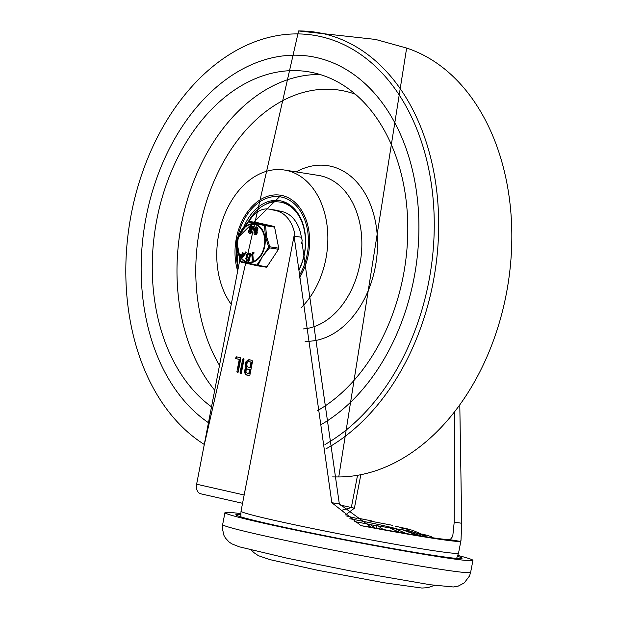 <?xml version="1.0" encoding="UTF-8"?>
<svg xmlns="http://www.w3.org/2000/svg" width="619" height="619" viewBox="0 0 619 619"><rect width="100%" height="100%" fill="white"/><g stroke="black" fill="none" stroke-linecap="round" stroke-linejoin="round"><path stroke-width="0.93" d="M457.928 555.452A126.268 4.186 -169.1 0 1 472.931 560.396A126.268 4.186 -169.1 0 1 436.209 556.334A126.268 4.186 -169.1 0 1 300.865 531.203A126.268 4.186 -169.1 0 1 224.952 512.64A126.268 4.186 -169.1 0 1 240.721 513.623M457.603 556.342A115.188 3.822 -169.1 0 1 462.053 558.299A115.188 3.822 -169.1 0 1 348.218 540.271A115.188 3.822 -169.1 0 1 235.831 514.737A115.188 3.822 -169.1 0 1 240.698 514.567M431.373 537.563A81.963 2.716 10.9 0 0 432.255 537.346A81.963 2.716 10.9 0 0 422.514 534.135M354.602 521.74L356.366 521.925L356.258 522.575M375.099 527.992L370.085 524.471L356.366 521.925M371.369 524.85L378.101 525.902L383.184 529.469M399.727 532.402L389.537 527.837L378.101 525.902M391.587 528.278L395.502 528.781L406.049 533.493M417.709 535.435L402.319 529.748L395.502 528.781M403.271 529.879L421.415 536.031M422.367 536.186A75.317 2.499 10.9 0 0 425.578 536.201L406.598 530.019L425.617 535.915A75.317 2.499 10.9 0 0 425.493 535.822L412.54 530.259L400.934 527.922L410.242 529.663M408.153 529.044L395.595 526.266M392.492 525.322L369.272 520.896L371.709 520.912L374.023 521.894M356.823 518.413L356.915 517.964L356.838 518.42L346.563 515.975M417.446 535.265L420.286 535.853M424.858 535.768L425.617 535.915M356.242 522.568L356.335 522.057M376.375 528.224L376.847 525.81M345.534 514.923L354.393 508.199L360.838 474.727M301.631 243.375L302.204 240.381L301.91 241.859L339.328 503.897L371.276 527.287A101.903 3.381 10.9 0 0 450.106 539.76L452.744 536.356L454.214 522.088L454.563 412.571M459.809 405.669L461.704 523.272L460.993 540.402L460.397 541.393A110.762 3.675 -169.1 0 1 360.985 525.655L331.83 502.713L294.087 236.102L301.345 237.247A1162.343 822.883 99 0 1 302.204 240.381M357.542 475.322L351.329 507.565L341.967 510.188M249.078 221.416A28.242 19.994 99 0 1 269.017 209.09L275.2 210.073A28.242 19.994 99 0 1 276.12 210.251L282.249 211.636A37.101 26.269 99 0 1 301.345 237.247M460.993 540.402L458.54 553.115A110.762 3.675 -169.1 0 1 349.085 535.775A110.762 3.675 -169.1 0 1 241.015 511.224L244.165 494.999L196.625 484.205A8.859 6.252 102.8 0 0 200.842 493.823L242.547 503.293M196.625 484.205L239.901 259.454M244.165 494.999L294.598 233.092A37.101 26.269 99 0 0 276.066 210.661L269.946 209.268A28.242 19.994 99 0 0 269.017 209.09M236.125 356.737L235.615 358.587L239.274 359.415L236.884 371.818L237.41 372.917L238.214 372.12L240.783 358.78L240.296 357.689L236.087 356.737M235.607 358.509L240.048 359.538L237.812 372.808M240.652 373.644L241.418 372.847L243.987 359.507L243.468 358.409L242.656 359.206L240.087 372.545L240.613 373.644M249.178 375.586L249.952 374.789L252.521 361.442L252.034 360.351L249.426 359.763L248.08 359.84L245.859 361.914L245.232 366.053L246.014 367.81L245.093 368.8L244.412 372.019L245.48 374.425L249.14 375.578M294.087 236.102L294.598 233.092M239.274 359.415L240.048 359.538M235.615 358.587L236.388 358.703M236.899 356.861L236.481 358.625M243.832 358.633L240.861 372.669L241.348 373.76M249.937 367.616L247.291 366.781L246.586 363.964L248.265 361.682L251.005 362.076L249.937 367.616L250.71 367.74L251.778 362.2L251.005 362.076M249.643 361.728L251.778 362.2M248.799 373.543L246.331 372.816L245.82 370.75L247.051 369.086L249.581 369.489L248.799 373.543L249.573 373.667L250.355 369.613L249.581 369.489M248.265 369.148L250.355 369.613M246.014 367.81L246.788 367.934L245.263 370.572L245.534 373.512L247.267 375.099L249.341 375.571M249.689 359.825L247.615 360.722L246.633 362.038L246.006 366.177L246.788 367.934M316.665 57.606A193.832 137.225 99 0 1 418.901 224.179A193.832 137.225 99 0 1 320.596 424.913A193.832 137.225 99 0 0 418.815 219.691A193.832 137.225 99 0 0 310.336 56.383A193.832 137.225 99 0 1 316.665 57.606M208.464 422.7A193.832 137.225 99 0 1 151.09 196.022A193.832 137.225 99 0 1 310.336 56.383A193.832 137.225 99 0 0 146.069 217.416A193.832 137.225 99 0 0 208.464 422.7M211.52 406.838A178.326 126.245 99 0 1 156.785 219.846A178.326 126.245 99 0 1 307.914 71.703A178.326 126.245 99 0 1 407.704 221.788A178.326 126.245 99 0 1 317.57 410.621M231.251 304.378A77.53 54.89 99 0 1 218.724 234.446A77.53 54.89 99 0 1 284.431 170.032A77.53 54.89 99 0 1 327.134 226.067A77.53 54.89 99 0 1 301.012 307.891M237.688 270.96A52.058 36.854 99 0 1 236.326 238.439A52.058 36.854 99 0 1 280.446 195.194A52.058 36.854 99 0 1 307.999 226.306A52.058 36.854 99 0 1 299.31 278.039M243.909 226.794A46.518 32.931 99 0 1 279.579 200.664A46.518 32.931 99 0 1 299.325 269.466M239.654 260.746A46.518 32.931 99 0 1 239.267 257.666M264.901 204.757A46.518 32.931 99 0 1 280.925 200.912M248.149 221.973A45.187 31.995 99 0 1 280.144 202.096L282.078 202.405A45.187 31.995 99 0 1 283.548 202.684A45.187 31.995 99 0 1 291.402 206.073M280.144 202.096A45.187 31.995 99 0 1 281.622 202.382A45.187 31.995 99 0 1 299.341 268.917M257.28 265.775L266.185 267.184A1.106 0.781 -81 0 0 266.951 266.789L278.511 249.279A1.106 0.781 -81 0 0 278.72 248.188L274.588 227.111A1.106 0.781 -81 0 0 274.031 226.422L258.34 222.855A1.106 0.781 -81 0 0 258.27 222.848M274.031 226.422L265.056 224.999A1.106 0.781 99 0 1 265.621 225.695L274.588 227.111M249.209 221.424A1.106 0.781 99 0 1 249.372 221.44L265.056 224.999A1.106 0.534 101.9 0 0 264.46 225.556A1.106 0.565 1.3 0 1 265.621 225.695L266.503 236.28L269.745 246.772A1.106 0.781 99 0 1 269.536 247.855L278.511 249.279M248.49 221.772L248.389 221.904A1.106 0.967 -75.7 0 1 249.372 221.44L258.34 222.855M236.543 240.18A1.106 0.565 1.3 0 1 236.489 240.01L236.489 240.01A1.106 0.565 1.3 0 1 236.551 239.847A1.106 0.627 -159.1 0 1 236.566 239.638L236.566 239.638A1.106 0.627 -159.1 0 1 236.69 239.476M266.951 266.789L257.976 265.373A1.106 0.781 99 0 1 257.21 265.76L241.518 262.201A1.106 0.967 -75.7 0 1 240.776 261.435L240.806 261.535M278.72 248.188L269.745 246.772L268.692 247.143L269.536 247.855L262.541 256.398L257.976 265.373A1.106 0.627 -159.1 0 1 256.854 265.087A1.106 0.534 101.9 0 0 257.187 265.76A1.106 0.534 101.9 0 0 257.21 265.76A1.106 1.106 0 0 0 257.249 265.768L266.216 267.191M236.551 239.847L248.389 221.904L264.46 225.556L265.45 236.373L268.692 247.143L256.854 265.087L240.776 261.435L237.425 250.672L236.551 239.847M256.63 226.91A1.989 1.408 99 0 1 256.823 226.918A1.989 1.408 99 0 1 257.891 229.2L257.752 229.943A1.958 1.385 99 0 1 257.086 231.227L256.978 231.313A16.543 11.715 -81 0 0 257.047 231.436A1.996 1.408 99 0 1 256.947 233.595A1.996 1.408 99 0 1 255.492 234.562A1.996 1.408 99 0 1 255.299 234.508M251.291 225.695A1.989 1.408 99 0 1 251.492 225.711A1.989 1.408 99 0 1 252.56 227.985L252.413 228.728A1.958 1.385 99 0 1 251.755 230.013L251.647 230.106A16.543 11.715 -81 0 0 251.709 230.229A1.996 1.408 99 0 1 251.616 232.38A1.996 1.408 99 0 1 250.153 233.348A1.996 1.408 99 0 1 249.968 233.301M253.395 226.655L254.448 226.871L253.318 227.026M240.659 255.314L241.193 254.641L242.137 256.127M241 254.502L240.613 254.44L241 254.502M242.354 253.125L242.888 252.529L243.832 254.014M242.694 252.382L242.308 252.32L242.694 252.382M245.952 251.925L243.638 254.254L242.501 252.467L241.921 253.063L243.097 254.927L241.944 256.374L240.806 254.579L240.273 255.252L242.106 257.388L245.913 252.622L245.48 251.941M245.867 252.003L246.3 252.684L242.493 257.45L241.627 257.38M248.443 253.117L250.478 253.728L250.695 254.293L249.124 260.893L248.389 261.203M248.304 261.187L250.308 254.231L248.304 253.094L246.834 254.308L245.789 258.703L246.509 260.614L249.124 260.893L248.691 261.249M253.434 252.289L253.968 252.328L253.952 253.256L252.8 254.417L253.333 260.375L252.413 254.355L253.566 253.194L253.434 252.289L252.637 252.629L251.732 254.641L252.544 260.011M248.467 254.084L247.871 254.579L246.826 258.974L247.12 259.748L248.211 260.096M247.871 254.579L248.08 254.022L249.55 254.486L248.196 260.158L246.733 259.686L246.439 258.912L247.484 254.517L248.08 254.022M255.763 231.583L255.09 232.419L255.454 233.549M250.432 230.369L249.759 231.212L250.115 232.334M251.144 226.662A1.029 0.727 -81 0 0 250.471 227.513L250.324 228.256A1.029 0.727 -81 0 0 250.687 229.37M249.364 229.719L249.472 229.634A15.018 10.631 -81 0 0 249.403 229.51A1.973 1.4 99 0 1 249.271 228.04L249.418 227.305A1.989 1.408 99 0 1 251.105 225.649A1.989 1.408 99 0 1 252.173 227.931L252.026 228.666A1.958 1.385 99 0 1 251.368 229.951L251.26 230.044A16.543 11.715 -81 0 0 251.322 230.167A1.996 1.408 99 0 1 251.229 232.318A1.996 1.408 99 0 1 249.767 233.286A1.996 1.408 99 0 1 248.668 231.831A1.996 1.408 99 0 1 249.364 229.719M250.788 231.483L249.921 232.342L249.372 231.15L250.238 230.299L250.788 231.483M249.937 228.194L250.084 227.452A1.029 0.727 99 0 1 251.507 227.777L251.36 228.519A1.029 0.727 99 0 1 249.937 228.194L250.324 228.256M251.368 229.951L251.755 230.013M251.26 230.044L251.647 230.106M251.322 230.167L251.709 230.229M256.475 227.869A1.029 0.727 -81 0 0 255.802 228.728L255.662 229.463A1.029 0.727 -81 0 0 256.018 230.578M257.504 229.138L257.365 229.881A1.958 1.385 99 0 1 256.699 231.166L256.591 231.251A16.543 11.715 -81 0 0 256.661 231.374A1.996 1.408 99 0 1 256.56 233.533A1.996 1.408 99 0 1 255.105 234.5A1.996 1.408 99 0 1 254.007 233.038A1.996 1.408 99 0 1 254.703 230.933L254.804 230.848A15.018 10.631 -81 0 0 254.742 230.717A1.973 1.4 99 0 1 254.61 229.254L254.749 228.512A1.989 1.408 99 0 1 256.436 226.864A1.989 1.408 99 0 1 257.504 229.138L257.891 229.2M256.127 232.698L255.252 233.556L254.703 232.357L255.57 231.514L256.127 232.698M256.839 228.991L256.699 229.726A1.029 0.727 99 0 1 255.276 229.409L255.415 228.666A1.029 0.727 99 0 1 256.839 228.991M256.699 231.166L257.086 231.227M256.591 231.251L256.978 231.313M256.661 231.374L257.047 231.436M433.911 568.296A126.268 4.186 -169.1 0 1 298.559 543.157A126.268 4.186 -169.1 0 1 222.647 524.603L222.329 528.371L223.962 535.443L225.417 538.027L229.015 541.942L231.846 543.861L239.197 546.786L287.27 558.23L350.625 570.95L430.437 584.777L453.348 586.974L458.192 586.123L464.258 582.92L469.542 575.925L470.626 572.358A126.268 4.186 -169.1 0 1 433.911 568.296M397.669 529.106A48.592 1.609 10.9 0 0 349.836 518.737M331.83 502.713L339.328 503.897M339.607 504.903L354.393 508.199M282.249 211.636L276.066 210.661M236.884 371.818L237.657 371.942M240.087 372.545L240.861 372.669M242.656 359.206L243.429 359.329M249.062 361.635L249.836 361.759M247.631 369.048L248.405 369.172M246.494 374.982L247.267 375.099M276.12 210.251L269.946 209.268M450.106 539.76L460.397 541.393M360.985 525.655L371.276 527.287M454.214 522.088L461.704 523.272M406.637 48.058A218.546 154.719 99 0 1 508.06 283.928A218.546 154.719 99 0 1 338.755 476.947L406.637 48.058L375.547 39.43L298.575 30.95L203.798 446.972M298.559 30.95A218.546 154.719 99 0 1 323.389 33.674A218.546 154.719 99 0 1 438.67 222.84A218.546 154.719 99 0 1 325.934 448.876M204.278 444.45A215.242 152.382 99 0 1 137.403 188.338A215.242 152.382 99 0 1 320.712 36.591A215.242 152.382 99 0 1 434.244 221.656A215.242 152.382 99 0 1 324.952 444.55M214.716 390.264A178.326 126.245 99 0 1 181.506 223.761A178.326 126.245 99 0 1 320.139 74.528M219.505 365.372A165.033 116.836 99 0 1 219.312 169.799A165.033 116.836 99 0 1 355.407 94.25M284.431 170.032L318.421 175.409A77.53 54.89 99 0 1 361.341 254.154A77.53 54.89 99 0 1 303.364 328.929M296.153 171.889A88.61 62.728 99 0 1 377.358 237.433A88.61 62.728 99 0 1 305.059 341.231M238.222 268.174A50.394 35.678 99 0 1 236.582 244.691M237.982 236.28A50.394 35.678 99 0 1 290.296 200.734A50.394 35.678 99 0 1 299.287 275.656M264.251 246.238A19.088 13.51 99 0 1 241.34 257.968A19.088 13.51 99 0 1 247.585 225.525A19.088 13.51 99 0 1 264.251 246.238M253.604 259.779L253.217 259.717M252.8 254.417L252.413 254.355M253.163 253.597L252.776 253.535M253.952 253.256L253.566 253.194M250.695 254.293L250.308 254.231M250.478 253.728L250.091 253.666M247.12 259.748L246.733 259.686M246.826 258.974L246.439 258.912M246.3 252.684L245.913 252.622M250.084 227.452L250.471 227.513M252.173 227.931L252.56 227.985M252.026 228.666L252.413 228.728M255.415 228.666L255.802 228.728M255.276 229.409L255.662 229.463M257.365 229.881L257.752 229.943M264.739 246.347A19.638 13.904 -81 0 0 254.873 223.985A19.638 13.904 -81 0 0 237.588 240.18A19.638 13.904 -81 0 0 247.453 262.541A19.638 13.904 -81 0 0 264.739 246.347M251.353 550.074L253.697 552.481L258.402 555.684L269.899 559.622L317.764 570.292L384.244 582.789L421.934 588.05L427.922 587.655L434.523 585.35M224.952 512.64L222.647 524.603M472.931 560.396L470.626 572.358M371.709 520.912L356.915 517.964M458.54 553.115L456.613 558.423M240.837 516.873L241.015 511.224M248.97 361.62L249.736 361.744M247.561 369.032L248.335 369.156M332.558 476.916L338.755 476.947M281.018 195.287L237.015 238.501M236.481 241.65L237.967 269.497M258.309 222.848L249.333 221.432A1.106 1.106 0 0 0 248.358 221.757L241.472 230.106L236.566 239.638A1.106 1.106 0 0 0 236.489 240.01L240.698 261.528A1.106 1.106 0 0 0 241.456 262.185L257.187 265.76M253.186 260.398L252.8 260.336M248.73 261.257L248.343 261.195M242.199 257.581L241.812 257.519M253.798 226.26L254.185 226.322M253.581 227.575L253.968 227.637M251.105 225.649L251.492 225.711M256.436 226.864L256.823 226.918M255.105 234.5L255.492 234.562M249.767 233.286L250.153 233.348"/></g></svg>
